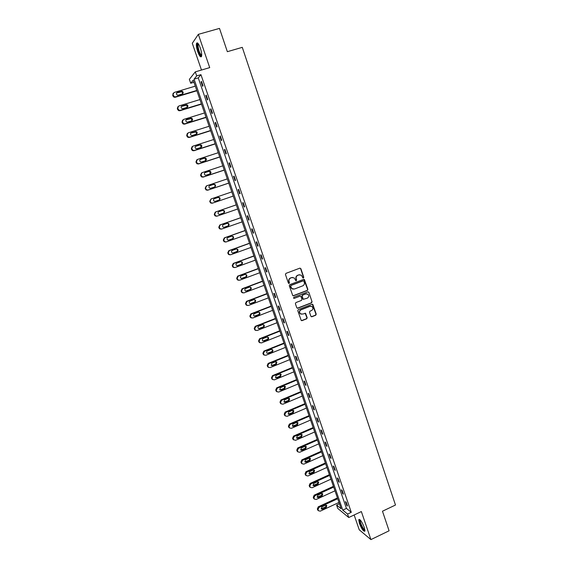 <?xml version="1.0" encoding="UTF-8"?>
<svg xmlns="http://www.w3.org/2000/svg" width="568" height="568" viewBox="0 0 568 568"><rect width="100%" height="100%" fill="white"/><g stroke="black" fill="none" stroke-linecap="round" stroke-linejoin="round"><path stroke-width="0.85" d="M303.418 278L303.766 277.234L300.877 268.678L299.84 268.16L285.945 273.371L285.448 274.472L288.374 283.07L289.105 283.425L289.46 282.658L289.076 281.543C288.693 279.925 289.226 278.753 290.674 278.029L291.831 277.589L294.295 277.979L295.743 280.62L296.283 280.706L296.631 279.939L296.255 278.831C295.871 277.212 296.404 276.041 297.845 275.324L298.995 274.884L301.409 275.253L302.893 277.922L303.418 278M303.063 278.008L303.497 277.219L300.614 268.678L299.989 268.124M288.743 283.439L289.076 281.543M295.921 280.72L296.255 278.831M359.388 523.398L358.763 519.635C360.055 518.996 361.894 521.58 364.28 527.395L364.905 531.144C363.584 531.747 361.745 529.17 359.388 523.398M197.735 51.688C196.528 47.946 196.123 45.177 196.521 43.388C197.359 42.032 198.637 43.601 200.341 48.102C201.548 51.858 201.945 54.62 201.548 56.381C200.696 57.723 199.425 56.154 197.735 51.688M354.148 514.97L359.232 529.795L370.925 539.6L389.087 530.796L382.477 511.221L395.484 505.023L242.28 47.35L227.349 51.688L219.489 28.4L198.346 34.343L192.296 43.303L201.47 70.041M310.881 316.248L311.91 316.745L315.737 315.233L316.227 314.147L312.805 304.391L312.031 304.27L298.292 309.624L297.795 310.724L301.239 320.494L302.041 320.636L306.699 318.797L307.189 317.704L305.577 313.323L302.481 314.097L300.344 313.728C299.173 312.18 299.4 310.881 301.026 309.823L310.071 306.294L312.137 306.628C313.358 308.168 313.153 309.475 311.512 310.554L310.007 311.143L309.517 312.237L310.881 316.248M193.951 82.289L190.72 83.248L189.371 79.35L195.3 71.859L209.713 67.62L198.346 34.343M195.3 71.859L196.698 75.92L194.079 79.129L342.76 510.128L347.559 514.054L348.752 517.519L337.74 508.41L336.59 505.066L341.19 508.836L193.226 80.18L190.72 83.248M200.944 74.664L198.26 77.894L346.43 508.403L351.28 512.3L200.944 74.664L196.698 75.92M351.28 512.3L347.559 514.054M370.925 539.6L361.354 511.562L348.752 517.519M307.366 290.461L307.863 289.368L304.384 279.506L303.631 279.392L289.786 284.653L289.289 285.754L292.776 295.63L293.571 295.758L307.366 290.461L307.586 289.339L303.816 279.349M308.871 292.364L312.052 301.786L311.562 302.872L297.817 308.225L296.773 307.721L295.395 303.681L295.892 302.581L301.494 300.415L301.984 299.315L300.82 296.255L300.039 296.127L294.203 298.377L293.642 298.285L293.819 297.256L307.842 291.86L308.871 292.364L312.052 301.786M339.43 503.745L336.59 505.066M346.43 508.403L342.76 510.128M198.26 77.894L194.079 79.129M346.736 505.399L345.436 501.629L346.196 502.219L347.495 506.003L346.736 505.399L347.211 505.179M342.674 493.599L341.375 489.808L342.121 490.376L343.427 494.174L342.674 493.599L343.157 493.379M338.599 481.749L337.293 477.936L338.031 478.476L339.344 482.296L338.599 481.749L339.082 481.529M334.509 469.842L333.189 466.016L333.92 466.527L335.241 470.361L334.509 469.842L334.992 469.622M330.391 457.886L329.071 454.038L329.795 454.521L331.123 458.376L330.391 457.886L330.881 457.666M326.266 445.873L324.931 442.01L325.649 442.465L326.983 446.334L326.266 445.873L326.749 445.66M322.113 433.81L320.778 429.926L321.488 430.352L322.823 434.236L322.113 433.81L322.603 433.597M317.945 421.69L316.603 417.792L317.299 418.183L318.648 422.088L317.945 421.69L318.435 421.477M313.756 409.514L312.414 405.602L313.103 405.957L314.452 409.883L313.756 409.514L314.246 409.301M309.553 397.288L308.197 393.354L308.878 393.681L310.234 397.621L309.553 397.288L310.043 397.075M305.328 384.998L303.972 381.05L304.64 381.348L306.003 385.31L305.328 384.998L305.825 384.792M301.083 372.658L299.719 368.696L300.38 368.959L301.743 372.935L301.083 372.658L301.58 372.452M296.823 360.261L295.452 356.278L296.098 356.512L297.476 360.51L296.823 360.261L297.32 360.062M292.534 347.808L291.164 343.81L291.803 344.009L293.18 348.028L292.534 347.808L293.038 347.609M288.232 335.305L286.854 331.279L287.486 331.449L288.871 335.482L288.232 335.305L288.736 335.099M283.915 322.738L282.523 318.698L283.148 318.833L284.54 322.887L283.915 322.738L284.419 322.539M279.57 310.114L278.178 306.053L278.789 306.159L280.187 310.227L279.57 310.114L280.081 309.915M275.21 297.426L273.804 293.351L274.408 293.429L275.814 297.511L275.21 297.426L275.721 297.234M270.829 284.689L269.417 280.592L270.013 280.635L271.426 284.738L270.829 284.689L271.341 284.497M266.428 271.887L265.007 267.776L265.59 267.784L267.01 271.909L266.428 271.887L266.939 271.696M262.004 259.029L260.584 254.897L261.152 254.869L262.579 259.015L262.004 259.029L262.515 258.845M257.56 246.114L256.132 241.961L256.693 241.897L258.128 246.065L257.56 246.114L258.078 245.923M253.101 233.136L251.659 228.961L252.213 228.869L253.655 233.05L253.101 233.136L253.619 232.951M248.614 220.093L247.172 215.904L247.712 215.776L249.153 219.979L248.614 220.093L249.132 219.915M244.105 207L242.657 202.783L243.189 202.62L244.638 206.844L244.105 207L244.63 206.816M239.582 193.837L238.127 189.606L238.645 189.407L240.101 193.653L239.582 193.837M235.031 180.617L233.576 176.364L234.08 176.13L235.542 180.39L235.031 180.617M230.466 167.333L228.996 163.059L229.493 162.789L230.963 167.07L230.466 167.333M225.872 153.985L224.403 149.689L224.885 149.384L226.362 153.687L225.872 153.985M221.264 140.573L219.78 136.263L220.256 135.915L221.74 140.239L221.264 140.573M216.628 127.097L215.137 122.766L215.606 122.39L217.097 126.728L216.628 127.097M211.978 113.564L210.479 109.212L210.927 108.793L212.432 113.153L211.978 113.564M207.299 99.961L205.793 95.587L206.234 95.133L207.739 99.514L207.299 99.961M202.599 86.293L201.086 81.898L201.512 81.409L203.024 85.811L202.599 86.293M201.086 81.898L201.626 81.735M205.793 95.587L206.333 95.424M210.479 109.212L211.012 109.042M215.137 122.766L215.677 122.603M219.78 136.263L220.313 136.093M224.403 149.689L224.928 149.519M228.996 163.059L229.529 162.881M233.576 176.364L234.101 176.186M238.127 189.606L238.652 189.428M299.84 274.727L298.995 274.884M295.992 278.817C295.608 277.198 296.141 276.027 297.575 275.31L298.725 274.876M292.719 277.425L291.831 277.589M288.821 281.529C288.438 279.903 288.97 278.732 290.418 278.015L291.576 277.575M293.06 295.779L307.096 290.433M303.894 281.195L303.17 280.841L291.022 285.455L290.674 286.229L291.909 288.615L294.416 289.027L302.709 285.86C304.143 285.143 304.668 283.972 304.292 282.36L303.894 281.195M293.138 289.169L291.647 288.587L290.809 287.373L290.411 286.201L290.759 285.434L302.9 280.819M297.27 308.232L311.285 302.836L311.775 301.743M300.28 296.077L294.203 298.377M307.281 298.172C308.935 297.085 309.141 295.765 307.884 294.217L305.832 293.897L302.645 295.126L302.148 296.219L303.319 299.279L307.281 298.172M306.67 293.755L305.832 293.897M303.575 299.421L302.787 298.867L301.878 296.191L302.375 295.097L305.563 293.869M308.601 292.335L308.062 291.81M311.001 306.159L310.071 306.294M301.189 314.175L300.081 313.671C298.903 312.13 299.13 310.831 300.763 309.78L309.794 306.251M301.459 320.629L306.422 318.74L306.912 317.647L305.08 313.131M311.342 316.745L315.453 315.183L315.943 314.09L312.286 304.214M196.769 90.454L175.555 96.83L174.34 96.752L172.97 94.728L174.035 92.492L195.278 86.144M196.876 90.759L175.2 97.277L173.993 97.199L172.928 96.049L173.055 93.308M182.719 93.727L181.881 91.682L176.52 93.067M178.295 95.147L182.292 93.947C183.528 93.102 183.514 92.193 182.25 91.221L177.322 92.371C176.094 93.202 176.101 94.111 177.337 95.09L178.295 95.147M201.399 103.873L180.269 110.334L178.991 110.227L177.699 108.247L178.764 106.01L199.922 99.578M201.491 104.143L179.907 110.739L178.636 110.639L177.642 109.525L177.337 108.666L177.834 106.741M187.348 107.246L186.616 105.151L181.27 106.493M182.995 108.637L186.986 107.423C188.193 106.606 188.2 105.705 187 104.725L182.03 105.875C180.83 106.677 180.816 107.572 181.994 108.559L182.995 108.637M206.014 117.228L184.962 123.767L183.627 123.639L182.399 121.708L183.464 119.472L204.537 112.954M206.092 117.455L184.586 124.143L183.258 124.016L182.328 122.944L182.03 122.084L182.598 120.104M191.956 120.7L191.324 118.563L186.006 119.862M187.681 122.07L191.65 120.835C192.843 120.047 192.864 119.159 191.714 118.172L186.723 119.316C185.537 120.096 185.509 120.984 186.631 121.971L187.681 122.07M201.683 55.671C200.618 57.24 197.316 49.352 197.373 45.376L198.161 43.594M197.834 43.622L198.395 43.956L197.962 45.575C198.594 50.666 199.844 53.889 201.711 55.252M197.38 42.877L197.032 44.73C197.678 50.453 199.134 54.436 201.413 56.686M364.961 530.278L364.94 530.306C363.769 531.769 358.507 520.991 359.863 519.933L360.091 519.834M358.763 519.635L359.359 519.4C358.514 521.211 363.051 530.867 364.897 531.151M360.396 520.153L360.304 520.331C359.587 521.871 363.577 530.114 364.912 529.83M210.6 130.519L189.634 137.144L188.249 136.987L187.085 135.099L188.143 132.862L209.13 126.266M210.664 130.711L189.243 137.477L187.866 137.328L187 136.292L186.702 135.44L187.348 133.402M196.528 134.091L196.003 131.904L190.727 133.161M192.339 135.433L196.294 134.19C197.465 133.416 197.501 132.543 196.407 131.556L191.388 132.699C190.223 133.452 190.174 134.325 191.246 135.319L192.339 135.433M215.166 143.754L194.284 150.456L192.85 150.279L191.743 148.425L192.793 146.196L213.703 139.522M215.222 143.91L193.887 150.754L192.46 150.584L191.643 149.583L191.352 148.731L192.09 146.643M201.072 147.417L200.66 145.188L199.56 145.067L195.442 146.402M196.975 148.738L200.923 147.474C202.073 146.729 202.123 145.862 201.072 144.875L199.971 144.755L196.031 146.011C194.881 146.75 194.824 147.616 195.846 148.603L196.975 148.738M219.717 156.924L198.914 163.705L197.437 163.506L196.379 161.695L197.43 159.466L218.261 152.707M219.752 157.038L198.502 163.967L197.032 163.776L196.272 162.81L195.974 161.965L196.819 159.821M205.595 160.673L205.289 158.408L204.153 158.273L200.135 159.587M201.597 161.979L205.524 160.701C206.653 159.977 206.716 159.118 205.715 158.131L204.579 157.996L200.653 159.267C199.524 159.984 199.453 160.836 200.433 161.83L201.597 161.979M224.239 170.031L203.514 176.897L202.009 176.676L200.994 174.901L202.045 172.672L222.791 165.835M224.268 170.116L203.095 177.124L201.59 176.904L200.873 175.981L200.582 175.136L201.534 172.949M210.103 173.865C211.218 173.155 211.289 172.31 210.33 171.323L209.166 171.174L205.254 172.466C204.139 173.162 204.054 174.007 204.998 174.994L206.191 175.164L210.103 173.865L209.89 171.571L208.726 171.415L204.814 172.707M228.741 183.081L208.101 190.017L206.56 189.783L205.886 188.888L205.595 188.043L206.638 185.821L227.299 178.906M228.755 183.123L207.668 190.216L206.134 189.982L205.169 188.249L206.262 185.999M214.534 187.014C215.322 186.233 215.3 185.452 214.47 184.664L213.284 184.501L209.486 185.771M210.763 188.278L214.661 186.971C215.762 186.276 215.847 185.438 214.924 184.458L213.731 184.288L209.833 185.594C208.74 186.283 208.641 187.113 209.549 188.1L210.763 188.278M212.666 203.088L233.228 196.081L212.666 203.088L211.097 202.833L210.458 201.967L210.167 201.129L211.204 198.906L231.794 191.913M218.893 200.121C219.83 199.389 219.88 198.587 219.028 197.699L217.814 197.522L214.186 198.757M212.219 203.245L210.657 202.989L209.727 201.299L211.069 198.956M215.322 201.342L219.198 200.014C220.285 199.332 220.377 198.502 219.489 197.529L218.268 197.344L214.384 198.665C213.312 199.34 213.206 200.163 214.079 201.143L215.322 201.342M236.252 204.849L215.3 212.07L214.271 214.285L214.562 215.116L215.158 215.946L216.756 216.216M237.687 209.003L217.21 216.089L215.613 215.819L214.718 214.157L215.755 211.928L236.26 204.863M219.589 214.399L223.245 213.135C224.31 212.468 224.417 211.651 223.565 210.678L222.542 210.43M219.851 214.335L223.714 213C224.786 212.333 224.892 211.509 224.033 210.536L222.791 210.345L218.921 211.679C217.864 212.333 217.75 213.156 218.588 214.129L219.709 214.377M240.69 217.7L219.823 224.999L218.794 227.214L219.078 228.045L219.646 228.847L221.264 229.131M242.131 221.868L221.733 229.039L220.107 228.748L219.248 227.115L220.285 224.892L240.711 217.75M223.955 227.349L227.732 226.029C228.783 225.368 228.897 224.559 228.073 223.593L227.193 223.316M224.367 227.278L228.215 225.922C229.266 225.269 229.38 224.452 228.556 223.487L227.292 223.281L223.437 224.63C222.393 225.276 222.273 226.085 223.082 227.058L224.012 227.349M245.106 230.494L224.317 237.871L223.295 240.086L224.119 241.684L225.638 242.018M246.555 234.683L226.227 241.925L224.587 241.62L223.764 240.023L224.793 237.8L245.142 230.58M228.336 240.228L232.198 238.858C233.235 238.212 233.356 237.41 232.56 236.451L231.779 236.153L227.938 237.516C226.902 238.155 226.774 238.958 227.555 239.923L228.854 240.157L232.688 238.787C233.725 238.141 233.846 237.339 233.05 236.373L231.772 236.153M249.508 243.232L228.797 250.68L227.775 252.895L228.57 254.464L229.99 254.84M250.957 247.435L230.707 254.748L229.046 254.436L228.251 252.866L229.28 250.644L249.551 243.352M232.71 253.044L236.643 251.631C237.665 250.992 237.793 250.197 237.026 249.245L236.323 248.947M233.327 252.973L237.147 251.596C238.169 250.957 238.297 250.161 237.53 249.203L236.231 248.976L232.411 250.353C231.389 250.978 231.254 251.773 232.007 252.732L232.83 253.008M253.882 255.912L233.249 263.438L232.234 265.646L233.001 267.187L234.328 267.599M255.337 260.13L235.173 267.521L233.491 267.194L232.724 265.654L233.746 263.431L253.939 256.069M237.062 265.788L241.066 264.347C242.074 263.715 242.209 262.927 241.471 261.976L240.846 261.685M237.772 265.739L241.577 264.34C242.593 263.715 242.728 262.92 241.982 261.976L240.669 261.734L236.863 263.126C235.855 263.744 235.713 264.532 236.444 265.483L237.275 265.732M258.241 268.529L237.687 276.133L236.671 278.341L237.417 279.854L238.652 280.287M259.704 272.768L239.611 280.23L237.914 279.896L237.168 278.377L238.191 276.162L258.305 268.721M241.4 278.476L245.475 276.999C246.469 276.382 246.611 275.601 245.894 274.656L245.348 274.365M242.202 278.441L245.994 277.035C246.995 276.41 247.137 275.629 246.413 274.685L245.092 274.436L241.293 275.842C240.299 276.453 240.157 277.234 240.86 278.178L241.691 278.405M262.579 281.096L242.103 288.771L241.088 290.979L241.812 292.463L242.969 292.918M264.042 285.349L244.027 292.882L242.323 292.534L241.599 291.05L242.614 288.835L262.657 281.323M245.724 291.1L249.856 289.602C250.843 288.984 250.985 288.21 250.289 287.273L249.821 287.003M246.611 291.086L250.389 289.666C251.375 289.048 251.525 288.274 250.822 287.337L249.487 287.081L245.71 288.494C244.723 289.105 244.574 289.879 245.262 290.816L246.093 291.015M266.896 293.606L246.498 301.352L245.49 303.56L246.185 305.016L247.265 305.477M268.366 297.873L248.429 305.477L246.711 305.123L246.008 303.66L247.023 301.445L266.981 293.862M250.034 303.66L254.223 302.14C255.195 301.537 255.344 300.77 254.67 299.84L254.265 299.577M250.999 303.674L254.762 302.24C255.742 301.629 255.891 300.863 255.217 299.925L253.868 299.663L250.105 301.097C249.132 301.7 248.976 302.467 249.636 303.397L250.467 303.575M271.192 306.06L250.871 313.877L249.863 316.078L250.545 317.519L251.553 317.981M272.668 310.334L252.81 318.016L251.077 317.654L250.396 316.213L251.404 314.005L271.291 306.351M254.336 316.163L258.568 314.629C259.533 314.026 259.683 313.266 259.029 312.343L258.688 312.109M255.373 316.206L259.122 314.757C260.087 314.154 260.243 313.387 259.583 312.464L258.227 312.194L254.478 313.635C253.513 314.232 253.356 314.999 254.002 315.922L254.826 316.071M275.473 318.449L255.224 326.344L254.223 328.545L254.883 329.958L255.834 330.427M276.957 322.745L257.162 330.498L255.43 330.129L255.046 329.511L254.769 328.709L255.77 326.501L275.586 318.776M258.618 328.602L262.892 327.061C263.85 326.465 264.006 325.705 263.367 324.789L263.083 324.576M259.718 328.68L263.453 327.218C264.411 326.621 264.567 325.862 263.928 324.939L262.565 324.669L258.83 326.124C257.879 326.714 257.716 327.473 258.341 328.389L259.171 328.517M279.733 330.796L259.562 338.755L258.561 340.956L259.207 342.348L260.101 342.816M281.217 335.106L261.507 342.923L259.761 342.547L259.114 341.148L260.116 338.947L279.854 331.151M262.892 340.985L267.201 339.43C268.146 338.84 268.302 338.088 267.684 337.179L267.45 336.994M264.049 341.098L267.769 339.621C268.721 339.032 268.877 338.279 268.259 337.364L266.889 337.08L263.161 338.556C262.224 339.139 262.054 339.891 262.664 340.807L263.488 340.899M283.972 343.079L263.879 351.109L262.885 353.31L263.509 354.68L264.354 355.149M285.463 347.403L265.824 355.291L264.07 354.908L263.445 353.537L264.439 351.329L284.106 343.47M267.145 353.317L271.49 351.748C272.42 351.166 272.583 350.421 271.98 349.512L271.795 349.356M268.359 353.459L272.065 351.975C273.002 351.386 273.173 350.634 272.562 349.732L271.184 349.441L267.478 350.925C266.548 351.507 266.378 352.252 266.967 353.161L267.791 353.232M288.196 355.312L268.174 363.406L267.187 365.607L268.593 367.425M289.694 359.65L270.127 367.602L268.366 367.219L267.755 365.863L268.749 363.662L288.338 355.731M271.39 365.586L275.757 364.017L276.119 361.667M272.654 365.764L276.346 364.265L276.85 362.036L275.466 361.752L271.774 363.243L271.255 365.465L272.072 365.508M292.399 367.482L272.455 375.654L271.469 377.848L272.825 379.644M293.897 371.841L274.408 379.857L272.647 379.474L272.044 378.139L273.038 375.938L292.555 367.936M275.622 377.805L280.003 376.222L280.414 373.914M276.928 378.018L280.606 376.506L281.117 374.291L279.733 374L276.048 375.505L275.523 377.713L276.332 377.727M296.581 379.609L276.715 387.845L275.728 390.038L277.042 391.806M298.086 383.975L278.668 392.062L276.9 391.671L276.318 390.358L277.305 388.157L296.752 380.091M279.832 389.967L284.234 388.377L284.689 386.112M281.174 390.216L284.845 388.69L285.363 386.488L283.972 386.197L280.308 387.717L279.776 389.904L280.578 389.896M300.749 391.679L280.954 399.978L279.967 402.172L281.238 403.919M302.261 396.059L282.914 404.21L281.139 403.82L280.571 402.52L281.55 400.319L300.926 392.19M284.036 402.08L288.445 400.475L288.934 398.26M285.413 402.357L289.062 400.816L289.588 398.637L288.196 398.338L284.547 399.872L284.007 402.045L285.413 402.357L284.802 402.009M304.895 403.692L285.171 412.063L284.192 414.25L285.427 415.982M306.415 408.087L287.138 416.301L285.363 415.911L284.802 414.633L285.782 412.432L305.08 404.238M288.217 414.136L292.634 412.524L293.159 410.345L293.798 410.721L292.406 410.423L288.764 411.97L288.217 414.136L289.623 414.441L293.265 412.893L293.798 410.721M309.02 415.655L289.375 424.09L288.402 426.277L289.602 427.988M310.547 420.064L291.341 428.343L289.566 427.945L289.02 426.689L289.992 424.495L309.226 416.23M292.385 426.142L296.808 424.516L297.369 422.379L297.987 422.755L296.588 422.457L292.96 424.012L292.413 426.163L293.819 426.476L297.447 424.914L297.987 422.755M313.138 427.562L293.557 436.068L292.584 438.255L293.123 439.497L295.53 440.335L314.665 431.985M293.123 439.497L293.748 439.937L293.216 438.688L294.188 436.494L313.344 428.173M296.546 438.091L300.962 436.458L301.551 434.364M298.001 438.46L301.608 436.884L302.155 434.74L300.756 434.435L297.142 436.004L296.588 438.148L298.001 438.46L297.362 438.027M317.228 439.419L297.724 447.989L296.752 450.175L297.866 451.83M318.762 443.856L299.698 452.27L297.916 451.865L297.391 450.637L298.363 448.45L317.448 440.058M300.678 449.991L305.101 448.344L305.712 446.292M302.162 450.389L305.754 448.805L306.308 446.668L304.909 446.363L301.31 447.946L300.742 450.076L302.162 450.389L301.516 449.927M321.303 451.226L301.871 459.86L300.905 462.04L301.963 463.665M322.837 455.678L303.844 464.148L302.07 463.751L301.551 462.537L302.517 460.343L321.531 451.894M304.803 461.834L309.219 460.179L309.858 458.163M306.301 462.267L309.887 460.669L310.44 458.539L309.042 458.234L305.456 459.831L304.881 461.947L306.301 462.267L305.648 461.77M325.357 462.984L305.996 471.674L305.037 473.854L306.038 475.451M326.898 467.443L307.977 475.977L306.195 475.579L305.69 474.379L306.656 472.193L325.599 463.68M308.907 473.634L313.323 471.965L313.976 469.985M310.426 474.088L313.99 472.477L314.558 470.361L313.153 470.063L309.581 471.667L309.006 473.776L310.426 474.088L309.759 473.563M329.397 474.685L310.107 483.439L309.148 485.619L310.107 487.188M330.945 479.158L312.088 487.756L310.313 487.358L309.816 486.172L310.774 483.986L329.653 475.409M313.003 485.377L317.406 483.695L318.08 481.756M314.53 485.86L318.087 484.241L318.648 482.133L317.249 481.827L313.685 483.446L313.11 485.548L314.53 485.86L313.856 485.306M333.423 486.336L314.203 495.154L313.245 497.334L314.161 498.867M334.971 490.823L316.184 499.478L314.409 499.08L313.919 497.909L314.878 495.729L333.686 487.095M317.072 497.071L321.467 495.374L322.162 493.471M318.613 497.575L322.155 495.949L322.731 493.855L321.325 493.549L317.775 495.175L317.2 497.263L318.613 497.575L317.931 497M337.428 497.937L318.279 506.819L317.32 508.992L318.194 510.497M338.982 502.439L320.267 511.15L318.485 510.76L318.002 509.602L318.96 507.416L337.697 498.725M321.133 508.715L325.514 507.004L326.224 505.144M322.681 509.248L326.217 507.6L326.785 505.52L325.386 505.215L321.85 506.855L321.268 508.935L322.681 509.248L321.992 508.644M175.555 96.83L175.2 97.277M172.97 94.728L172.622 95.183M173.275 95.602L172.928 96.049M176.968 92.832L177.322 92.371M180.965 91.633L181.334 91.171M180.269 110.334L179.907 110.739M177.699 108.247L177.337 108.666M177.997 109.113L177.642 109.525M181.668 106.294L182.03 105.875M185.644 105.087L186.027 104.661M184.962 123.767L184.586 124.143M182.399 121.708L182.03 122.084M182.697 122.567L182.328 122.944M186.339 119.706L186.723 119.316M190.308 118.478L190.699 118.087M189.634 137.144L189.243 137.477M187.085 135.099L186.702 135.44M187.383 135.951L187 136.292M190.99 133.047L191.388 132.699M194.945 131.804L195.342 131.449M194.284 150.456L193.887 150.754M191.743 148.425L191.352 148.731M192.041 149.278L191.643 149.583M195.626 146.324L196.031 146.011M199.56 145.067L199.971 144.755M198.914 163.705L198.502 163.967M196.379 161.695L195.974 161.965M196.677 162.547L196.272 162.81M200.234 159.544L200.653 159.267M204.153 158.273L204.579 157.996M203.514 176.897L203.095 177.124M200.994 174.901L200.582 175.136M201.292 175.746L200.873 175.981M204.828 172.707L205.254 172.466M208.726 171.415L209.166 171.174M208.101 190.017L207.668 190.216M205.595 188.043L205.169 188.249M205.886 188.888L205.46 189.087M213.284 184.501L213.731 184.288M210.167 201.129L209.727 201.299M210.458 201.967L210.018 202.13M217.814 197.522L218.268 197.344M215.755 211.928L215.3 212.07M214.718 214.157L214.271 214.285M215.009 214.988L214.562 215.116M223.245 213.135L223.714 213M220.285 224.892L219.823 224.999M219.248 227.115L218.794 227.214M219.539 227.946L219.078 228.045M227.732 226.029L228.215 225.922M224.793 237.8L224.317 237.871M223.764 240.023L223.295 240.086M224.048 240.846L223.579 240.91M228.371 240.221L228.854 240.157M232.198 238.858L232.688 238.787M229.28 250.644L228.797 250.68M228.251 252.866L227.775 252.895M228.542 253.69L228.059 253.711M236.643 251.631L237.147 251.596M233.746 263.431L233.249 263.438M232.724 265.654L232.234 265.646M233.008 266.47L232.518 266.463M241.066 264.347L241.577 264.34M238.191 276.162L237.687 276.133M237.168 278.377L236.671 278.341M237.452 279.193L236.955 279.151M245.475 276.999L245.994 277.035M242.614 288.835L242.103 288.771M241.599 291.05L241.088 290.979M241.883 291.86L241.372 291.789M249.856 289.602L250.389 289.666M247.023 301.445L246.498 301.352M246.008 303.66L245.49 303.56M246.292 304.462L245.766 304.363M254.223 302.14L254.762 302.24M251.404 314.005L250.871 313.877M250.396 316.213L249.863 316.078M250.68 317.015L250.147 316.88M258.568 314.629L259.122 314.757M255.77 326.501L255.224 326.344M254.769 328.709L254.223 328.545M255.046 329.511L254.507 329.341M262.892 327.061L263.453 327.218M260.116 338.947L259.562 338.755M259.114 341.148L258.561 340.956M259.391 341.943L258.845 341.751M267.201 339.43L267.769 339.621M264.439 351.329L263.879 351.109M263.445 353.537L262.885 353.31M263.722 354.325L263.161 354.098M271.49 351.748L272.065 351.975M268.749 363.662L268.174 363.406M267.755 365.863L267.187 365.607M268.032 366.651L267.457 366.395M275.757 364.017L276.346 364.265M273.038 375.938L272.455 375.654M272.044 378.139L271.469 377.848M272.32 378.92L271.738 378.636M280.003 376.222L280.606 376.506M277.305 388.157L276.715 387.845M276.318 390.358L275.728 390.038M276.588 391.139L275.998 390.82M284.234 388.377L284.845 388.69M281.55 400.319L280.954 399.978M280.571 402.52L279.967 402.172M280.841 403.301L280.244 402.946M288.445 400.475L289.062 400.816M285.782 412.432L285.171 412.063M284.802 414.633L284.192 414.25M285.072 415.407L284.461 415.023M289.005 414.065L289.623 414.441M292.634 412.524L293.265 412.893M289.992 424.495L289.375 424.09M289.02 426.689L288.402 426.277M289.289 427.455L288.672 427.051M293.195 426.071L293.819 426.476M296.808 424.516L297.447 424.914M294.188 436.494L293.557 436.068M293.216 438.688L292.584 438.255M293.478 439.454L292.854 439.021M300.962 436.458L301.608 436.884M298.363 448.45L297.724 447.989M297.391 450.637L296.752 450.175M297.66 451.404L297.021 450.935M305.101 448.344L305.754 448.805M302.517 460.343L301.871 459.86M301.551 462.537L300.905 462.04M301.814 463.296L301.168 462.799M309.219 460.179L309.887 460.669M306.656 472.193L305.996 471.674M305.69 474.379L305.037 473.854M305.953 475.139L305.3 474.614M313.323 471.965L313.99 472.477M310.774 483.986L310.107 483.439M309.816 486.172L309.148 485.619M310.078 486.925L309.411 486.371M317.406 483.695L318.087 484.241M314.878 495.729L314.203 495.154M313.919 497.909L313.245 497.334M314.182 498.661L313.508 498.079M321.467 495.374L322.155 495.949M318.96 507.416L318.279 506.819M318.002 509.602L317.32 508.992M318.265 510.348L317.583 509.737M325.514 507.004L326.217 507.6M174.34 96.752L173.993 97.199M181.881 91.682L182.25 91.221M178.991 110.227L178.636 110.639M186.616 105.151L187 104.725M183.627 123.639L183.258 124.016M191.324 118.563L191.714 118.172M198.601 44.233L198.097 44.375M188.249 136.987L187.866 137.328M196.003 131.904L196.407 131.556M192.85 150.279L192.46 150.584M200.66 145.188L201.072 144.875M197.437 163.506L197.032 163.776M205.289 158.408L205.715 158.131M202.009 176.676L201.59 176.904M209.89 171.571L210.33 171.323M206.56 189.783L206.134 189.982M214.47 184.664L214.924 184.458M211.097 202.833L210.657 202.989M219.028 197.699L219.489 197.529M215.613 215.819L215.158 215.946M223.565 210.678L224.033 210.536M220.107 228.748L219.646 228.847M228.073 223.593L228.556 223.487M224.587 241.62L224.119 241.684M232.56 236.451L233.05 236.373M229.046 254.436L228.57 254.464M237.026 249.245L237.53 249.203M233.491 267.194L233.001 267.187M241.471 261.976L241.982 261.976M237.914 279.896L237.417 279.854M245.894 274.656L246.413 274.685M242.323 292.534L241.812 292.463M250.289 287.273L250.822 287.337M246.711 305.123L246.185 305.016M254.67 299.84L255.217 299.925M251.077 317.654L250.545 317.519M259.029 312.343L259.583 312.464M255.43 330.129L254.883 329.958M263.367 324.789L263.928 324.939M259.761 342.547L259.207 342.348M267.684 337.179L268.259 337.364M264.07 354.908L263.509 354.68M271.98 349.512L272.562 349.732M268.366 367.219L267.798 366.956M276.261 361.795L276.85 362.036M272.647 379.474L272.065 379.183M280.514 374.014L281.117 374.291M276.9 391.671L276.311 391.352M284.753 386.183L285.363 386.488M281.139 403.82L280.542 403.465M288.97 398.296L289.588 398.637M285.363 415.911L284.753 415.527M289.566 427.945L288.949 427.541M301.615 434.378L302.155 434.74M297.916 451.865L297.277 451.397M305.804 446.32L306.308 446.668M302.07 463.751L301.423 463.254M309.979 458.206L310.44 458.539M306.195 475.579L305.541 475.054M314.132 470.041L314.558 470.361M310.313 487.358L309.645 486.804M318.257 481.827L318.648 482.133M314.409 499.08L313.735 498.498M322.361 493.556L322.731 493.855M318.485 510.76L317.803 510.149"/></g></svg>
